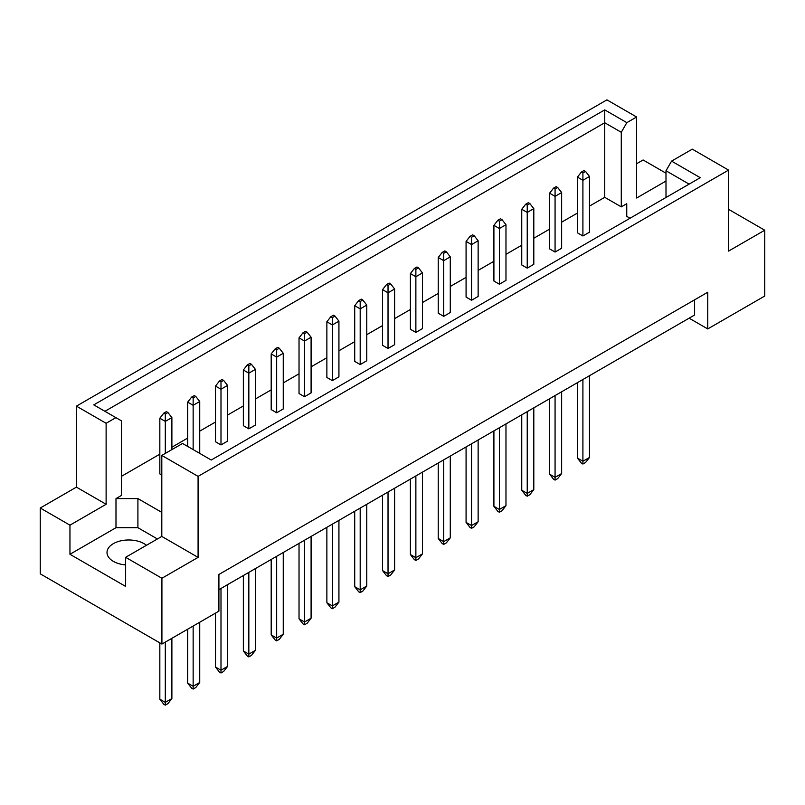 <?xml version="1.0" encoding="UTF-8"?>
<svg xmlns="http://www.w3.org/2000/svg" width="805" height="805" viewBox="0 0 805 805"><rect width="100%" height="100%" fill="white"/><g stroke="black" fill="none" stroke-linecap="round" stroke-linejoin="round"><path stroke-width="1.21" d="M125.63 564.909A21.705 12.528 180 0 1 113.354 561.367A21.705 12.528 180 0 1 107.005 552.502A21.705 12.528 180 0 1 120.398 540.93A21.705 12.528 180 0 1 144.045 543.647A21.705 12.528 180 0 1 146.45 545.297M665.997 197.477L665.997 170.771L671.561 161.121L692.3 149.156L728.575 170.097L728.575 251.1L764.75 230.22L728.575 209.33M555.068 252.046L561.649 248.252L561.649 192.566L555.068 196.36L555.068 252.046L549.594 248.886L549.594 193.2L553.538 188.139L555.068 189.024L557.704 187.505L556.164 186.619L553.538 188.139M582.911 235.976L589.491 232.182L589.491 176.486L582.911 180.29L582.911 235.976L577.437 232.816L577.437 177.12L581.381 172.059L582.911 172.944L585.547 171.425L584.007 170.539L581.381 172.059M589.491 206.11L604.726 197.316L621.279 206.865L626.753 203.705L626.753 216.354L630.023 218.246M121.464 476.319L159.833 454.171M171.888 447.208L187.676 438.091M199.731 431.138L215.509 422.021M227.563 415.058L243.352 405.951M255.406 398.988L271.194 389.872M283.249 382.918L299.027 373.802M311.092 366.839L326.87 357.732M338.925 350.769L354.713 341.652M366.768 334.689L382.556 325.582M394.611 318.619L410.389 309.512M422.444 302.549L438.232 293.433M450.287 286.469L466.075 277.363M478.13 270.4L493.908 261.283M505.973 254.33L521.751 245.213M533.806 238.25L549.594 229.143M561.649 222.18L577.437 213.063M161.805 512.383L137.907 498.587L115.99 498.587L121.464 495.427L121.464 420.854L93.783 404.875L604.726 109.883L626.843 122.652L636.624 117.007L606.92 99.86L76.425 406.133L106.119 423.289L115.9 417.644M527.235 205.094L529.861 203.574L528.332 202.689L525.695 204.208L527.235 205.094L527.235 212.429L521.751 209.27L521.751 264.956L527.235 268.125L533.806 264.322L533.806 208.636L527.235 212.429L527.235 268.125M499.392 221.164L502.018 219.644L500.489 218.759L497.862 220.278L499.392 221.164L499.392 228.509L493.908 225.34L493.908 281.036L499.392 284.195L505.973 280.402L505.973 224.706L499.392 228.509L499.392 284.195M471.549 237.244L474.185 235.724L472.646 234.839L470.019 236.358L471.549 237.244L471.549 244.579L466.075 241.419L466.075 297.105L471.549 300.265L478.13 296.471L478.13 240.786L471.549 244.579L471.549 300.265M443.716 253.313L446.342 251.794L444.813 250.908L442.176 252.428L443.716 253.313L443.716 260.659L438.232 257.489L438.232 313.175L443.716 316.345L450.287 312.541L450.287 256.855L443.716 260.659L443.716 316.345M415.873 269.383L418.499 267.864L416.97 266.978L414.334 268.498L415.873 269.383L415.873 276.729L410.389 273.559L410.389 329.255L415.873 332.415L422.444 328.621L422.444 272.935L415.873 276.729L415.873 332.415M388.03 285.463L390.667 283.944L389.127 283.058L386.501 284.578L388.03 285.463L388.03 292.799L382.556 289.639L382.556 345.325L388.03 348.485L394.611 344.691L394.611 289.005L388.03 292.799L388.03 348.485M360.187 301.533L362.824 300.013L361.284 299.128L358.658 300.647L360.187 301.533L360.187 308.879L354.713 305.709L354.713 361.395L360.187 364.564L366.768 360.761L366.768 305.075L360.187 308.879L360.187 364.564M332.354 317.603L334.981 316.083L333.451 315.198L330.815 316.717L332.354 317.603L332.354 324.948L326.87 321.779L326.87 377.475L332.354 380.634L338.925 376.841L338.925 321.155L332.354 324.948L332.354 380.634M304.511 333.683L307.138 332.163L305.608 331.278L302.982 332.797L304.511 333.683L304.511 341.018L299.027 337.858L299.027 393.544L304.511 396.704L311.092 392.91L311.092 337.225L304.511 341.018L304.511 396.704M276.668 349.752L279.305 348.233L277.765 347.347L275.139 348.867L276.668 349.752L276.668 357.098L271.194 353.928L271.194 409.614L276.668 412.784L283.249 408.98L283.249 353.294L276.668 357.098L276.668 412.784M248.836 365.822L251.462 364.313L249.932 363.417L247.296 364.937L248.836 365.822L248.836 373.168L243.352 370.008L243.352 425.694L248.836 428.854L255.406 425.06L255.406 369.374L248.836 373.168L248.836 428.854M220.993 381.902L223.619 380.383L222.089 379.497L219.453 381.017L220.993 381.902L220.993 389.238L215.509 386.078L215.509 441.764L220.993 444.934L227.563 441.13L227.563 385.444L220.993 389.238L220.993 444.934M171.888 449.613L171.888 417.594L165.307 421.387L159.833 418.228L159.833 473.914L161.805 475.051M40.25 508.015L69.954 525.172L106.119 504.282L76.425 487.136L40.25 508.015L40.25 573.834L161.916 644.07L218.91 611.166L218.91 574.468L707.756 292.235L707.756 328.933L764.75 296.029L764.75 230.22M665.997 181.044L636.624 198.01L636.624 117.007M665.997 173.206L643.084 159.974L636.624 163.707M671.561 161.121L700.259 177.694L211.232 460.027L182.544 443.464L161.805 455.429L198.08 476.379L728.575 170.097M157.418 538.968L137.907 527.698L115.99 527.698L69.954 554.283L125.63 586.422L125.63 557.312L161.916 578.262L198.08 557.382L161.805 536.432L161.805 455.429M198.08 557.382L198.08 476.379M106.119 504.282L106.119 423.289M76.425 487.136L76.425 406.133M69.954 554.283L69.954 525.172M161.916 578.262L161.916 644.07M689.12 318.176L707.756 328.933M125.63 557.312L161.805 536.432M694.604 299.822L694.604 315.017L218.91 589.652M604.726 197.316L604.726 122.742L104.922 411.305M621.279 206.865L621.279 132.292L604.726 122.742L604.726 109.883M626.843 122.652L621.279 132.292M626.753 216.354L626.753 203.705M689.12 184.124L665.997 170.771M115.99 527.698L115.99 498.587M137.907 527.698L137.907 498.587M577.437 382.657L577.437 458.095L582.911 461.255L589.491 457.461L589.491 375.704M582.911 379.497L582.911 464.042L581.381 463.157L577.437 458.095M582.911 172.944L582.911 180.29L577.437 177.12M589.491 457.461L585.547 462.523L582.911 464.042M585.547 171.425L589.491 176.486M549.594 398.737L549.594 474.165L555.068 477.335L561.649 473.531L561.649 391.773M555.068 395.567L555.068 480.112L553.538 479.227L549.594 474.165M555.068 189.024L555.068 196.36L549.594 193.2M561.649 473.531L557.704 478.593L555.068 480.112M557.704 187.505L561.649 192.566M521.751 414.806L521.751 490.245L527.235 493.405L533.806 489.611L533.806 407.843M527.235 411.647L527.235 496.192L525.695 495.306L521.751 490.245M533.806 489.611L529.861 494.673L527.235 496.192M529.861 203.574L533.806 208.636M521.751 209.27L525.695 204.208M466.075 446.956L466.075 522.385L471.549 525.554L478.13 521.751L478.13 439.993M471.549 443.786L471.549 528.332L470.019 527.446L466.075 522.385M478.13 521.751L474.185 526.822L471.549 528.332M474.185 235.724L478.13 240.786M466.075 241.419L470.019 236.358M410.389 479.106L410.389 554.534L415.873 557.694L422.444 553.9L422.444 472.143M415.873 475.936L415.873 560.481L414.334 559.596L410.389 554.534M422.444 553.9L418.499 558.962L415.873 560.481M418.499 267.864L422.444 272.935M410.389 273.559L414.334 268.498M354.713 511.245L354.713 586.684L360.187 589.844L366.768 586.05L366.768 504.282M360.187 508.086L360.187 592.631L358.658 591.745L354.713 586.684M366.768 586.05L362.824 591.112L360.187 592.631M362.824 300.013L366.768 305.075M354.713 305.709L358.658 300.647M493.908 430.876L493.908 506.315L499.392 509.474L505.973 505.681L505.973 423.923M499.392 427.717L499.392 512.262L497.862 511.376L493.908 506.315M505.973 505.681L502.018 510.742L499.392 512.262M502.018 219.644L505.973 224.706M493.908 225.34L497.862 220.278M438.232 463.026L438.232 538.465L443.716 541.624L450.287 537.831L450.287 456.063M443.716 459.866L443.716 544.411L442.176 543.526L438.232 538.465M450.287 537.831L446.342 542.892L443.716 544.411M446.342 251.794L450.287 256.855M438.232 257.489L442.176 252.428M382.556 495.176L382.556 570.604L388.03 573.774L394.611 569.97L394.611 488.212M388.03 492.006L388.03 576.561L386.501 575.666L382.556 570.604M394.611 569.97L390.667 575.042L388.03 576.561M390.667 283.944L394.611 289.005M382.556 289.639L386.501 284.578M326.87 527.325L326.87 602.754L332.354 605.913L338.925 602.12L338.925 520.362M332.354 524.156L332.354 608.701L330.815 607.815L326.87 602.754M338.925 602.12L334.981 607.181L332.354 608.701M334.981 316.083L338.925 321.155M326.87 321.779L330.815 316.717M299.027 543.395L299.027 618.824L304.511 621.993L311.092 618.2L311.092 536.432M304.511 540.236L304.511 624.781L302.982 623.895L299.027 618.824M311.092 618.2L307.138 623.261L304.511 624.781M307.138 332.163L311.092 337.225M299.027 337.858L302.982 332.797M243.352 575.545L243.352 650.973L248.836 654.143L255.406 650.339L255.406 568.582M248.836 572.375L248.836 656.92L247.296 656.035L243.352 650.973M255.406 650.339L251.462 655.401L248.836 656.92M251.462 364.313L255.406 369.374M243.352 370.008L247.296 364.937M195.786 396.452L194.246 395.567L191.62 397.086L193.15 397.972L195.786 396.452L199.731 401.514L193.15 405.318L193.15 449.582M193.15 397.972L193.15 405.318L187.676 402.148L187.676 446.423M187.676 629.208L187.676 683.123L193.15 686.283L199.731 682.489L199.731 622.245M193.15 626.038L193.15 689.07L191.62 688.184L187.676 683.123M199.731 682.489L195.786 687.551L193.15 689.07M199.731 453.386L199.731 401.514M187.676 402.148L191.62 397.086M271.194 559.465L271.194 634.904L276.668 638.063L283.249 634.27L283.249 552.512M276.668 556.305L276.668 640.85L275.139 639.965L271.194 634.904M283.249 634.27L279.305 639.331L276.668 640.85M279.305 348.233L283.249 353.294M271.194 353.928L275.139 348.867M215.509 613.128L215.509 667.043L220.993 670.213L227.563 666.419L227.563 584.651M220.993 588.455L220.993 673L219.453 672.115L215.509 667.043M227.563 666.419L223.619 671.481L220.993 673M223.619 380.383L227.563 385.444M215.509 386.078L219.453 381.017M167.943 412.532L166.404 411.647L163.777 413.156L165.307 414.052L167.943 412.532L171.888 417.594M159.833 642.873L159.833 699.193L165.307 702.363L171.888 698.559L171.888 638.315M165.307 414.052L165.307 453.406M165.307 642.108L165.307 705.14L163.777 704.254L159.833 699.193M171.888 698.559L167.943 703.62L165.307 705.14M159.833 418.228L163.777 413.156"/></g></svg>
